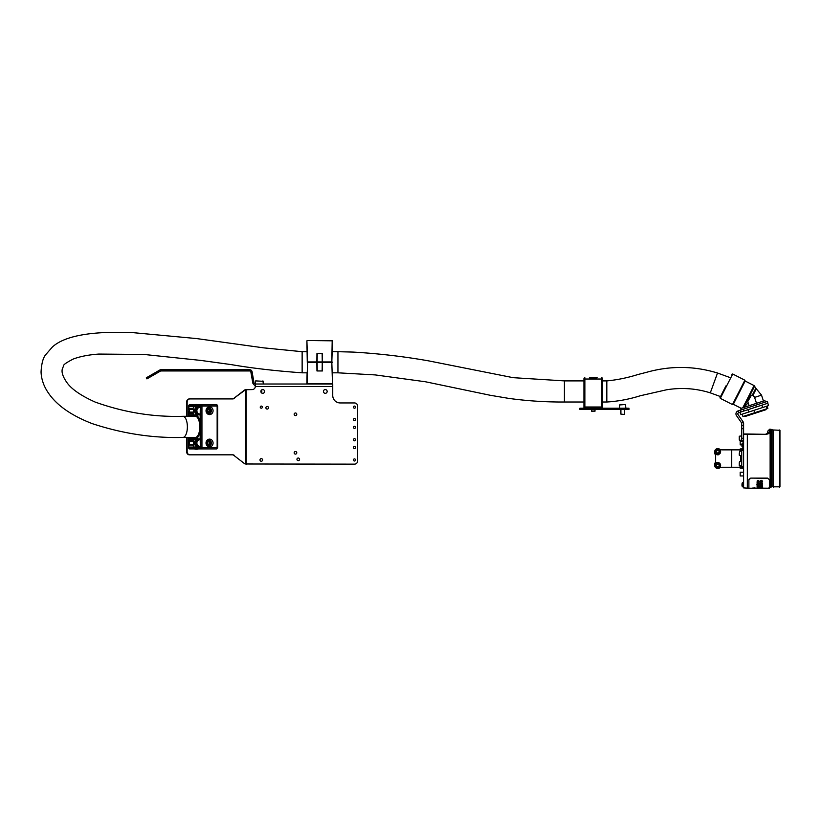 <?xml version="1.0" encoding="UTF-8"?>
<svg xmlns="http://www.w3.org/2000/svg" width="821" height="821" viewBox="0 0 821 821"><rect width="100%" height="100%" fill="white"/><g stroke="black" fill="none" stroke-linecap="round" stroke-linejoin="round"><path stroke-width="1.23" d="M743.6 468.339L740.85 468.186M743.6 448.769L741.117 448.923M779.95 471.911L779.95 468.493M779.95 486.822L773.115 486.822L773.423 429.978L779.95 430.286L779.95 486.822M770.94 487.13L772.807 486.453L772.807 429.978L771.186 429.383L771.186 487.048L770.129 487.284L770.94 487.13M768.713 433.498L767.83 433.97M743.6 434.001L747.336 434.001L747.336 487.91L747.336 434.001L765.972 434.33C768.384 433.991 769.626 433.221 769.698 432.041A1.868 1.683 0 0 0 767.83 433.724L767.83 431.056L767.666 433.55M769.082 487.582L770.129 487.284L770.129 429.198L771.186 429.383M772.807 486.453L771.186 487.048M767.912 433.344L767.892 433.365A1.868 1.683 -0 0 1 769.698 432.041L769.698 429.198L767.83 431.056M765.972 434.33L743.6 434.33L743.6 487.91L748.885 488.218L748.885 479.454L750.753 478.099L767.522 478.099L769.39 479.659L767.522 478.099M741.989 444.418L741.989 446.593L741.989 444.418M741.989 484.39L741.989 486.032L741.989 484.39M743.6 442.868L742.923 442.868L742.923 447.527L741.989 445.824M748.885 488.218L752.693 488.218M752.611 488.064L769.39 488.218L769.39 479.659M750.753 478.099L767.522 478.304M750.753 478.304L748.885 479.659M753.339 488.218L754.612 487.91M753.955 487.91L753.103 488.197M753.339 488.279L753.852 488.218M760.985 488.156L760.082 488.218M759.969 488.269L761.909 488.269M762.586 488.218L761.046 488.064M759.979 488.228L761.046 488.115M760.79 488.115L759.948 488.177M761.283 487.592C763.099 487.746 763.099 487.89 761.283 488.002L761.293 487.961C759.466 487.89 759.466 487.756 761.283 487.592L761.283 487.653C763.099 487.818 763.099 487.951 761.283 488.064C759.466 487.951 759.466 487.818 761.283 487.653C763.099 487.818 763.099 487.951 761.283 488.064C759.466 487.951 759.466 487.818 761.283 487.653M759.394 487.089L762.617 487.294L759.394 487.089M762.586 486.874L759.394 486.874M761.272 487.099L762.042 487.243L761.272 487.099M760.523 487.181L762.042 487.181M759.979 486.022L762.586 485.714L762.617 486.319L759.979 486.637L762.042 486.248L759.979 486.022M762.586 485.714L759.979 485.714M762.042 486.176L759.979 486.381M761.519 484.585L762.617 484.842L761.283 485.427L759.948 484.842L761.519 484.585M762.617 484.842L761.519 484.174M759.948 484.842L760.964 484.174M760.523 484.77L762.042 484.77M761.519 483.046L762.617 483.241L761.775 483.836L759.415 483.836L759.979 482.717L760.554 483.374L761.519 483.046M762.617 483.241L761.519 482.625M759.979 483.302L759.415 483.374M760.554 482.717L759.979 482.717M760.554 483.302L761.765 483.374M762.083 481.455L760.677 482.44L759.907 481.486L760.749 480.49L760.718 481.886L761.806 480.408L762.617 481.486L761.734 482.44L762.011 481.106M759.907 481.486L760.749 480.49M760.944 481.363L761.806 480.326L762.617 481.486M757.455 481.927L758.789 482.604L757.106 482.604L757.095 481.896L757.67 480.552L758.789 480.552L757.455 481.157L758.789 481.445L757.455 481.999L758.789 482.266M757.095 481.075L758.789 480.552M757.455 481.075L758.789 481.445M758.45 483.405L757.095 483.446L758.019 482.912L758.45 483.446M758.809 483.446L758.214 482.912M758.06 482.83L757.095 483.446M758.111 484.308L756.746 484.749L758.111 484.308M758.809 484.421L758.111 484.092M757.475 484.431L758.276 484.493M758.481 485.324L757.095 485.355L758.43 485.211M757.095 485.355L757.619 484.985M757.424 485.283L758.809 485.355M758.789 486.176L757.116 486.453L758.399 486.124L757.116 485.806L758.789 486.176M757.116 486.206L758.399 486.053M759.507 486.248L757.116 485.806M758.481 486.771L757.095 486.791L758.43 486.689M757.095 486.791L757.619 486.535M757.752 486.75L758.809 486.791M756.746 488.126L757.26 488.126M757.095 488.156L758.809 488.156M758.799 488.228L756.746 488.228M757.455 488.167L758.45 488.167L757.455 488.167M757.957 488.187L758.666 488.218L757.927 488.136M758.111 487.53L758.809 487.582M757.475 487.541L758.276 487.602M740.183 444.879L740.183 441.154L740.183 444.879L741.989 444.879M740.183 475.944L740.183 472.219L740.183 475.944L743.6 475.944M740.183 467.252L740.183 468.186L739.875 467.252M739.875 449.857L740.183 448.923L740.183 449.857M716.774 462.459A3.11 3.11 0 0 0 714.711 465.384L714.711 464.019A1.868 1.868 0 0 1 714.968 463.085L715.399 462.336A1.868 1.868 0 0 0 715.645 461.412L715.645 455.696A1.868 1.868 0 0 0 715.399 454.762L714.968 454.013A1.868 1.868 0 0 1 714.711 453.079L714.711 451.714A3.11 3.11 0 0 0 718.693 454.701M714.711 465.384A3.11 3.11 0 0 0 719.473 468.011A4.967 4.967 0 0 1 722.131 467.252L741.743 467.252L741.743 449.857L743.6 449.857M714.711 451.714A3.11 3.11 0 0 1 719.473 449.087A4.967 4.967 0 0 0 722.131 449.857L741.743 449.857M741.743 466.8L743.6 466.8L743.6 450.298L741.743 450.298M743.6 467.252L741.743 467.252M739.259 464.819L739.259 462.705M739.259 463.075L739.259 464.132M739.259 454.382L739.259 453.644M741.517 422.805L736.519 415.662A3.11 3.11 0 0 1 738.1 410.921L738.674 412.696A1.242 1.242 0 0 0 738.038 414.584L743.046 421.727L741.517 422.805A1.242 1.242 0 0 1 741.743 423.513L741.743 425.494L743.6 425.494L743.6 423.513A3.11 3.11 0 0 0 743.046 421.727M755.731 405.194L756.305 406.97L767.933 403.193L767.348 401.418L743.179 409.269L743.754 411.044L738.674 412.696M756.305 406.97L743.754 411.044M740.675 412.039L740.101 410.274L743.179 409.269M740.101 410.274L738.1 410.921M743.6 440.62L741.743 440.62L741.743 438.281L743.6 438.281L743.6 428.716L741.743 428.716L741.743 425.494M741.743 438.281L741.743 428.716M743.6 425.494L743.6 428.716M739.259 436.474L739.259 439.953L739.259 436.474M715.984 463.28A2.791 2.791 0 0 1 719.935 463.557A2.791 2.791 0 0 1 719.658 467.498A2.791 2.791 0 0 1 715.707 467.221A2.791 2.791 0 0 1 715.984 463.28M717.349 466.739L718.765 466.472L719.227 465.117L718.293 464.029L716.877 464.306L716.415 465.661L717.349 466.739M719.329 449.364A2.791 2.791 0 0 1 720.181 453.223A2.791 2.791 0 0 1 716.312 454.075A2.791 2.791 0 0 1 715.471 450.216A2.791 2.791 0 0 1 719.329 449.364M716.384 451.653L717.051 452.925L718.478 452.997L719.258 451.786L718.591 450.513L717.164 450.442L716.384 451.653M719.473 449.087A3.11 3.11 0 0 0 716.949 448.738M298.259 460.632A1.303 1.303 0 0 0 299.573 459.329A1.303 1.303 0 0 0 298.259 458.026A1.303 1.303 0 0 0 296.956 459.329A1.303 1.303 0 0 0 298.259 460.632M267.194 409.063A1.303 1.303 0 0 0 268.508 407.76A1.303 1.303 0 0 0 267.194 406.457A1.303 1.303 0 0 0 265.891 407.76A1.303 1.303 0 0 0 267.194 409.063M262.73 393.321A1.868 1.868 0 0 0 264.598 391.453A1.868 1.868 0 0 0 262.73 389.585A1.868 1.868 0 0 0 260.862 391.453A1.868 1.868 0 0 0 262.73 393.321M325.29 393.321A1.868 1.868 0 0 0 327.158 391.453A1.868 1.868 0 0 0 325.29 389.585A1.868 1.868 0 0 0 323.423 391.453A1.868 1.868 0 0 0 325.29 393.321M295.468 454.105A1.303 1.303 0 0 0 296.771 452.802A1.303 1.303 0 0 0 295.468 451.499A1.303 1.303 0 0 0 294.164 452.802A1.303 1.303 0 0 0 295.468 454.105M295.468 415.59A1.303 1.303 0 0 0 296.771 414.287A1.303 1.303 0 0 0 295.468 412.984A1.303 1.303 0 0 0 294.164 414.287A1.303 1.303 0 0 0 295.468 415.59M261.294 461.258A1.303 1.303 0 0 0 262.597 459.955A1.303 1.303 0 0 0 261.294 458.641A1.303 1.303 0 0 0 259.99 459.955A1.303 1.303 0 0 0 261.294 461.258M354.487 461.002A1.057 1.057 0 0 0 355.544 459.955A1.057 1.057 0 0 0 354.487 458.898A1.057 1.057 0 0 0 353.43 459.955A1.057 1.057 0 0 0 354.487 461.002M354.487 408.201A1.057 1.057 0 0 0 355.544 407.144A1.057 1.057 0 0 0 354.487 406.087A1.057 1.057 0 0 0 353.43 407.144A1.057 1.057 0 0 0 354.487 408.201M261.294 408.201A1.057 1.057 0 0 0 262.351 407.144A1.057 1.057 0 0 0 261.294 406.087A1.057 1.057 0 0 0 260.236 407.144A1.057 1.057 0 0 0 261.294 408.201M354.487 448.584A1.057 1.057 0 0 0 355.544 447.527A1.057 1.057 0 0 0 354.487 446.47A1.057 1.057 0 0 0 353.43 447.527A1.057 1.057 0 0 0 354.487 448.584M354.487 440.815A1.057 1.057 0 0 0 355.544 439.758A1.057 1.057 0 0 0 354.487 438.701A1.057 1.057 0 0 0 353.43 439.758A1.057 1.057 0 0 0 354.487 440.815M354.487 428.388A1.057 1.057 0 0 0 355.544 427.331A1.057 1.057 0 0 0 354.487 426.273A1.057 1.057 0 0 0 353.43 427.331A1.057 1.057 0 0 0 354.487 428.388M354.487 420.619A1.057 1.057 0 0 0 355.544 419.562A1.057 1.057 0 0 0 354.487 418.515A1.057 1.057 0 0 0 353.43 419.562A1.057 1.057 0 0 0 354.487 420.619M246.731 389.585L245.705 389.749A3.11 2.812 90 0 0 244.976 390.149L244.453 390.149A3.11 2.812 -90 0 1 245.181 389.749L252.17 389.585A3.11 3.11 0 0 0 255.28 386.486L255.28 384.002L332.741 384.002L332.741 395.496A7.451 7.451 0 0 0 340.202 402.947L354.487 402.947A3.11 3.11 0 0 1 357.597 406.056L357.597 461.033A3.11 3.11 0 0 1 354.487 464.142L245.181 463.988A3.11 2.812 -90 0 1 244.453 463.578L233.852 455.388L244.453 463.578M244.976 463.578A3.11 2.812 90 0 0 245.705 463.988L246.731 464.142M255.28 385.244C254.726 385.603 253.905 384.916 252.827 383.191L250.857 371.975A1.242 1.242 0 0 0 249.625 370.948L160.998 370.948A1.242 1.242 0 0 0 160.382 371.123L146.928 378.881L146.302 377.804L152.768 374.078L153.383 375.156M152.768 374.078L159.756 370.045A2.484 2.484 0 0 1 160.998 369.707L249.625 369.707A2.484 2.484 0 0 1 252.078 371.759L254.048 382.976L255.28 384.002L255.711 380.893L263.356 381.324L255.711 380.893M189.435 454.824A3.11 2.812 -90 0 1 186.624 451.714L187.147 451.714A3.11 2.812 90 0 0 189.959 454.824L189.435 454.824M186.624 402.013A3.11 2.812 -90 0 1 189.435 398.914L189.959 398.914A3.11 2.812 90 0 0 187.147 402.013L186.624 402.013L186.624 416.309M186.624 437.429L186.624 451.714M232.23 398.914A3.11 2.812 90 0 0 233.852 398.349L244.976 390.149M244.453 390.149L233.852 398.349M233.852 455.388A3.11 2.812 90 0 0 232.23 454.824M187.147 402.013L187.147 416.309M187.147 437.429L187.147 451.714M234.375 455.388A3.11 2.812 -90 0 0 232.754 454.824L189.959 454.824M234.375 398.349A3.11 2.812 -90 0 1 232.754 398.914L189.959 398.914M198.436 404.815A6.209 5.634 90 0 0 198.005 404.671A6.209 5.634 90 0 0 196.681 404.496A6.209 5.634 90 0 0 194.926 404.815M196.414 404.507A6.209 5.634 90 0 0 196.157 404.496A6.209 5.634 90 0 0 194.403 404.815M192.371 415.313A6.209 5.634 90 0 0 193.099 415.929M193.099 437.798A6.209 5.634 90 0 0 192.371 438.424M194.926 448.923A6.209 5.634 90 0 0 196.681 449.231A6.209 5.634 90 0 0 198.436 448.923M194.403 448.923A6.209 5.634 90 0 0 196.157 449.231A6.209 5.634 90 0 0 196.414 449.231M206.03 443.022A3.879 3.52 -90 0 1 209.55 439.132A3.879 3.52 -90 0 1 213.07 443.022A3.879 3.52 -90 0 1 206.03 443.022M209.478 440.066A3.879 3.52 90 0 0 208.37 439.358M206.03 410.716A3.879 3.52 -90 0 1 209.55 406.826A3.879 3.52 -90 0 1 213.07 410.716A3.879 3.52 -90 0 1 206.03 410.716M209.478 407.76A3.879 3.52 90 0 0 208.37 407.052M194.556 437.429A10.714 4.526 -90 0 0 195.326 437.583A10.714 4.526 -90 0 0 199.821 428.162L200.098 428.1A1.242 0.523 -90 0 0 200.581 426.869A1.242 0.523 -90 0 0 200.098 425.627L199.821 425.576A10.714 4.526 -90 0 0 195.326 416.155A10.714 4.526 -90 0 0 194.556 416.309M200.581 438.825L195.326 438.825A11.956 5.059 90 0 1 193.828 438.291L193.53 438.578A2.176 0.924 90 0 1 192.73 439.666L188.953 439.666L188.758 440.949L193.079 441.154M193.079 412.573L188.758 412.789L188.953 414.071L192.73 414.071A2.176 0.924 90 0 1 193.53 415.159L193.828 415.436A11.956 5.059 90 0 1 195.326 414.903A11.956 5.059 90 0 1 200.067 422.733L200.314 406.056L189.025 406.056L188.758 408.642L192.956 408.642A5.121 4.649 -90 0 1 194.341 406.672L188.758 406.672M188.758 440.949L193.715 441.657A5.121 4.649 90 0 0 193.715 444.387L188.953 444.879L188.758 447.055L194.341 447.055A5.121 4.649 -90 0 1 192.956 445.095L188.758 445.095M188.953 439.666L193.54 439.871A5.121 4.649 90 0 0 192.956 440.949M188.758 408.642L193.715 409.351A5.121 4.649 90 0 0 193.715 412.08L188.758 412.789M195.798 414.071L200.581 414.071L195.798 414.071A5.121 4.649 90 0 1 197.368 406.056L194.341 406.672M199.103 439.666L200.581 439.82M196.845 414.071C194.71 410.5 195.429 407.893 199.01 406.251L199.267 407.514L200.581 407.514M208.37 446.675A3.879 3.52 90 0 0 209.478 445.967M217.596 406.056L217.144 406.056A1.242 0.523 -90 0 0 216.621 404.815L201.422 404.815A1.242 0.523 90 0 1 201.945 406.056L200.704 406.056L200.704 447.681L188.758 447.989A0.934 0.842 90 0 0 189.61 448.923L216.621 448.923A1.242 0.523 -90 0 0 217.144 447.681L217.144 406.056L201.945 406.056L201.945 447.681L217.596 447.681M208.37 414.369A3.879 3.52 90 0 0 209.478 413.661M188.758 447.989L188.543 443.638L189.282 443.638L189.282 442.396L188.543 442.396L188.625 438.424L192.73 438.424L193.12 437.429M193.12 416.309L192.73 415.313L188.625 415.313L188.543 411.331L189.282 411.331L189.282 410.09L188.543 410.09L188.758 405.738L200.704 406.056M188.758 447.055L189.025 447.681L200.314 447.681L200.067 431.004A11.956 5.059 90 0 1 195.326 438.825M189.538 441.154L189.538 444.879M189.538 408.848L189.538 412.573M200.581 405.738A0.934 0.842 90 0 1 201.422 404.815L189.61 404.815A0.934 0.842 90 0 0 188.758 405.738M192.73 439.666L200.581 439.666M198.99 447.681L199.01 447.486C195.429 445.834 194.71 443.237 196.845 439.666L195.798 439.666A5.121 4.649 -90 0 0 197.368 447.681M200.581 446.224L199.267 446.224L199.01 447.486M193.54 439.871L188.758 439.871M194.341 447.055L195.531 447.681M200.581 413.917L199.103 414.071M192.956 412.789A5.121 4.649 90 0 0 193.54 413.856L193.889 414.071M188.758 413.856L193.54 413.856M207.149 410.941L208.134 412.368L209.745 412.142L210.371 410.49L209.386 409.063L207.775 409.289L207.149 410.941M208.041 412.234L209.324 410.49L208.431 409.197M209.324 410.49L210.371 410.49M208.698 412.142L209.745 412.142M207.231 443.617L208.462 444.787L209.991 444.192L210.289 442.427L209.057 441.257L207.528 441.852L207.231 443.617M208.154 444.489L208.945 444.192L209.242 442.427L208.318 441.544M209.242 442.427L210.289 442.427M208.945 444.192L209.991 444.192M306.9 383.684L307.577 362.256L331.817 362.256L332.495 383.684L331.817 362.554L322.54 362.554L322.448 370.948L316.947 370.948L316.855 362.554L307.577 362.554L307.208 383.684L332.495 383.684M306.9 383.448L307.085 372.816L302.138 372.816L302.138 351.696L307.085 351.696L306.9 341.064M583.936 380.893L564.417 380.893L513.125 377.67L428.798 360.901C403.932 356.509 378.676 353.564 353.03 352.076L337.944 351.696L337.944 372.816L332.31 372.816L332.495 383.448M322.15 370.948L322.253 362.554L317.142 362.554L317.245 370.948M307.27 361.948L306.9 340.828L307.577 361.948L316.855 361.948L316.947 353.553L322.448 353.553L322.54 361.948L331.817 361.948L332.187 340.818L307.208 340.51L332.495 340.818L331.817 362.256L307.27 362.554M332.495 341.064L332.31 351.696L337.944 351.696M317.245 353.553L317.142 361.948L322.253 361.948L322.15 353.553M597.134 377.783L589.375 377.783M583.936 408.232L583.936 378.717A0.934 0.934 0 0 1 584.87 377.783L584.87 379.025L601.639 379.025L601.639 377.783A0.934 0.934 0 0 1 602.573 378.717L602.573 378.717M592.013 408.232L592.013 409.474L583.936 409.494L591.387 409.494L590.771 409.474L590.771 408.232M583.936 406.99L584.87 406.99L584.87 379.025L583.936 379.025M602.573 408.232L602.573 379.025L601.639 379.025L601.639 406.99L584.87 406.99L584.87 408.232A0.934 0.934 0 0 1 583.936 407.298A0.934 0.934 0 0 0 584.87 408.232L628.978 408.232L628.978 409.474L592.013 409.474M602.573 409.484L595.122 409.484L602.573 409.494M601.639 408.232A0.934 0.934 0 0 0 602.573 407.298A0.934 0.934 0 0 1 601.639 408.232L601.639 406.99L602.573 406.99M584.87 408.232L579.893 408.232L579.893 409.474L586.42 409.474L586.42 408.232M587.662 408.232L587.662 409.474L590.771 409.474M587.662 409.474L586.42 409.474M602.881 408.232L602.881 409.474L602.881 408.232M587.046 408.232L587.046 409.474M591.387 411.023L595.122 411.023L591.705 411.331L591.387 408.232M624.319 414.441L620.902 414.133L624.319 414.441M622.77 404.496L620.091 404.496L622.77 404.496M725.949 385.891L720.027 397.518L725.949 385.891M741.178 409.925L740.696 408.448L764.926 400.576L765.398 402.054M766.332 408.93L765.931 409.72L745.252 416.442L744.473 416.042M745.16 381.036L733.307 404.291L732.476 404.558L744.883 380.205L745.16 381.036L754.089 385.593L756.285 388.805L752.867 395.517L754.581 397.405L756.5 403.306M754.089 385.593L742.789 407.76L744.134 407.329L748.147 402.721M749.111 405.707L747.767 401.561L751.389 395.26L752.221 395.312L755.792 388.302M756.285 388.805L761.529 395.147L754.581 397.405A3.11 3.11 0 0 0 751.389 395.26M602.573 380.893L606.822 380.893C617.156 379.928 627.531 377.804 637.958 374.509L646.712 372.272C670.48 365.612 694.084 365.858 717.523 373.011L710.298 392.859L720.51 396.574M717.523 373.011L730.167 377.619M602.573 402.013L606.822 402.013C618.172 401.305 629.307 399.222 640.216 395.773L666.303 389.842C681.256 387.348 695.921 388.364 710.298 392.859M564.417 380.893L564.417 402.013L583.936 402.013M742.174 414.174L767.101 406.077L767.861 408.437L742.933 416.534L742.174 414.174L740.696 414.646L739.937 412.286M753.894 410.367L754.663 412.727M767.799 403.234L768.569 405.595L766.362 406.313L767.132 408.673M747.952 409.679L748.721 412.039M761.888 405.153L762.658 407.514M773.423 487.13L773.423 429.978M779.642 487.13L779.642 429.978M743.6 482.307L742.923 482.307L742.923 486.966L741.989 486.032L743.6 486.966M731.665 449.857L731.665 467.252M731.737 449.857L731.737 467.252M740.563 449.857L740.563 451.17M740.563 455.511L740.563 461.587M740.563 465.938L740.563 467.252M741.743 461.587L739.567 461.587L739.259 465.63M741.743 451.17L739.567 451.17L739.259 455.203M741.743 435.91L739.259 436.228L739.567 440.261L741.743 440.261M719.453 467.262A2.484 2.484 0 0 0 719.699 463.762A2.484 2.484 0 0 0 716.189 463.506A2.484 2.484 0 0 0 715.943 467.016A2.484 2.484 0 0 0 719.453 467.262M716.487 453.808A2.484 2.484 0 0 0 719.914 453.059A2.484 2.484 0 0 0 719.165 449.621A2.484 2.484 0 0 0 715.727 450.38A2.484 2.484 0 0 0 716.487 453.808M255.28 386.486L332.741 386.486M246.228 389.626L246.228 464.111M252.17 379.446L252.17 372.293M245.705 389.749L245.705 463.988M199.267 439.82A3.263 2.956 90 0 0 199.267 446.224M199.267 407.514A3.263 2.956 90 0 0 199.267 413.917M200.704 447.681L201.945 447.681A1.242 0.523 90 0 1 201.422 448.923A0.934 0.842 90 0 1 200.581 447.989M217.473 405.738A0.934 0.842 90 0 0 216.621 404.815L217.688 406.056L217.688 447.681L216.621 448.923M194.3 438.578L193.53 438.578M189.743 441.657L193.715 441.657M193.715 444.387L189.743 444.387M193.53 415.159L194.3 415.159M189.743 409.351L193.715 409.351M193.715 412.08L189.743 412.08M199.01 446.85C195.603 445.074 195.203 442.673 197.799 439.666M197.799 414.071C195.203 411.054 195.603 408.663 199.01 406.877M206.769 408.335A3.11 2.812 -90 0 1 211.336 411.321A3.11 2.812 -90 0 1 206.769 413.096M207.826 413.179A2.668 2.422 90 0 0 209.694 408.253A2.668 2.422 90 0 0 206.523 409.679A2.668 2.422 90 0 0 207.826 413.179M206.769 440.641A3.11 2.812 -90 0 1 211.377 443.309A3.11 2.812 -90 0 1 206.769 445.403M208.308 445.649A2.668 2.422 90 0 0 211.141 443.514A2.668 2.422 90 0 0 209.211 440.395A2.668 2.422 90 0 0 206.379 442.529A2.668 2.422 90 0 0 208.308 445.649M332.125 362.554L332.125 361.948M316.855 362.554L317.142 361.948L316.855 362.554M581.761 408.232L581.761 409.474M601.023 408.232L601.023 409.474M606.616 408.232L606.616 409.474M627.737 408.232L627.737 409.474M625.869 408.232L625.438 404.496L619.66 404.938L619.66 408.232M720.027 397.518L720.294 398.349L732.712 373.996L744.883 380.205M743.754 407.452L754.622 386.116M606.822 380.893L606.822 402.013M196.096 437.429L182.909 437.429A10.56 4.464 -90 0 0 187.373 426.879A10.56 4.464 -90 0 0 182.909 416.309C153.455 417.191 124.238 412.46 95.277 402.116C81.053 395.743 71.581 389.216 66.87 382.514C62.776 376.613 61.298 372.005 62.417 368.701L63.586 365.899C63.073 364.904 66.327 362.605 73.346 359.003C80.222 356.437 88.699 354.795 98.797 354.067L144.157 354.467L200.909 360.429L231.306 364.616C251.934 368.188 275.538 370.918 302.138 372.816M195.326 437.429A10.56 4.464 -90 0 0 199.79 426.869A10.56 4.464 -90 0 0 195.326 416.309L182.909 416.309M767.933 433.334L765.972 434.001L767.83 433.724M742.923 442.868L741.989 443.802M743.6 447.527L741.989 446.624M742.923 482.307L741.989 483.241L742.923 482.307M761.765 488.279L760.082 488.279M758.666 488.279L757.239 488.279M743.6 441.154L740.183 441.154M743.6 472.219L740.183 472.219M743.6 468.186L740.183 468.186M743.6 448.923L740.183 448.923M739.567 465.938L741.743 465.938M739.567 455.511L741.743 455.511M263.356 384.002L262.915 380.893M261.796 389.842L261.796 393.064M196.681 404.496L196.157 404.496M196.681 449.231L196.157 449.231M188.543 443.638L188.543 447.681L189.61 448.923M189.61 404.815L188.543 406.056L188.543 410.09M188.543 411.331L188.543 415.313M188.543 438.424L188.543 442.396M200.581 414.903L195.326 414.903M207.436 413.815L208.575 413.815C211.869 412.47 212.239 410.479 209.694 407.852L207.436 407.606M207.436 446.131L208.575 446.131C212.095 444.418 212.27 442.365 209.109 439.964L207.436 439.912M624.627 409.474L624.627 414.133M620.902 409.474L620.902 414.133M595.122 409.474L594.804 411.331M732.712 373.996L731.87 374.263M720.294 398.349L732.476 404.558M733.307 404.291L741.168 408.294M761.529 395.147L763.448 401.059M302.138 351.696L263.726 347.868L196.547 338.56L133.761 332.721C100.316 331.13 66.973 333.706 52.441 346.944L45.648 354.764C43.072 357.812 41.532 363.559 41.05 372.005C41.378 379.271 43.749 386.157 48.162 392.643C56.464 405.133 71.14 415.457 92.188 423.615C122.586 433.632 152.829 438.24 182.909 437.429M196.096 416.309L195.326 416.309M337.944 372.816L375.269 374.92L425.452 381.765L490.332 395.291L508.702 398.38C527.144 400.915 545.708 402.126 564.417 402.013"/></g></svg>
